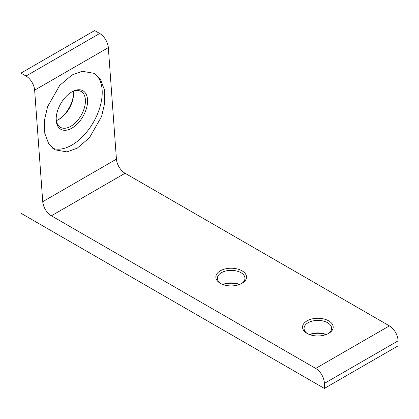 <?xml version="1.0" encoding="UTF-8"?>
<svg xmlns="http://www.w3.org/2000/svg" width="419" height="419" viewBox="0 0 419 419"><rect width="100%" height="100%" fill="white"/><g stroke="black" fill="none" stroke-linecap="round" stroke-linejoin="round"><path stroke-width="0.63" d="M220.336 283.323L220.336 283.323A15.325 8.846 180 0 1 220.336 270.81A15.325 8.846 180 0 1 242.009 270.81A15.325 8.846 180 0 1 242.009 283.323A15.325 8.846 180 0 1 220.336 283.323M241.438 283.637A13.79 7.961 0 0 0 244.963 278.321A13.79 7.961 0 0 0 240.925 272.69A13.79 7.961 0 0 0 225.893 270.962A13.79 7.961 0 0 0 217.382 278.321A13.79 7.961 0 0 0 220.907 283.637M239.28 284.574A15.325 8.846 0 0 0 223.065 284.574M222.829 284.491A13.79 7.961 180 0 1 239.516 284.491M325.972 334.624A15.325 8.846 0 0 0 309.751 334.624M309.521 334.54A13.79 7.961 180 0 1 326.202 334.54M307.027 333.372L307.027 333.372A15.325 8.846 180 0 1 307.027 320.86A15.325 8.846 180 0 1 328.7 320.86A15.325 8.846 180 0 1 328.7 333.372A15.325 8.846 180 0 1 307.027 333.372M328.129 333.686A13.79 7.961 0 0 0 331.654 328.37A13.79 7.961 0 0 0 327.616 322.74A13.79 7.961 0 0 0 312.584 321.012A13.79 7.961 0 0 0 304.068 328.37A13.79 7.961 0 0 0 307.598 333.686M71.879 91.881L71.879 91.881A22.223 12.832 -60 0 1 87.592 100.953A22.223 12.832 -60 0 1 71.879 128.167A22.223 12.832 -60 0 1 56.167 119.096A22.223 12.832 -60 0 1 71.879 91.881L71.879 91.881M56.177 118.457A20.688 11.947 120 0 0 60.451 127.318A20.688 11.947 120 0 0 70.795 126.292A20.688 11.947 120 0 0 84.313 108.06A20.688 11.947 120 0 0 81.139 91.483A20.688 11.947 120 0 0 71.33 92.211M58.346 119.708A22.223 12.832 120 0 0 73.498 93.463M73.294 91.316A20.688 11.947 -60 0 1 73.503 94.071A20.688 11.947 -60 0 1 58.875 119.41L58.875 119.41A20.688 11.947 -60 0 1 56.382 120.604M77.243 148.158L89.467 137.741L101.566 116.571L104.729 102.917L104.389 89.781L100.497 79.505L94.165 73.346L82.197 71.272L71.932 75.022L59.713 85.439L47.609 106.609L44.445 120.263L44.791 133.399L48.677 143.675L55.009 149.834L66.977 151.903L77.243 148.158M52.731 148.258A42.911 24.773 120 0 0 71.879 145.063A42.911 24.773 120 0 0 99.801 107.61A42.911 24.773 120 0 0 93.73 73.1M20.95 73.115L20.95 213.255L324.364 388.429L398.05 345.885L398.05 340.883L324.364 383.422A12.261 7.076 -120 0 0 315.696 368.411L51.38 215.806A12.261 7.076 60 0 1 42.743 201.686L34.646 90.158A12.261 7.076 -120 0 0 26.009 76.033L20.95 73.115L94.636 30.571L99.696 33.494A12.261 7.076 60 0 1 108.332 47.614L34.646 90.158M42.743 201.686L116.43 159.141L108.332 47.614M324.364 388.429L324.364 383.422M315.696 368.411L389.382 325.867L125.066 173.267L51.38 215.806M116.43 159.141A12.261 7.076 -120 0 0 125.066 173.267M389.382 325.867A12.261 7.076 60 0 1 398.05 340.883M26.009 76.033L99.696 33.494"/></g></svg>
